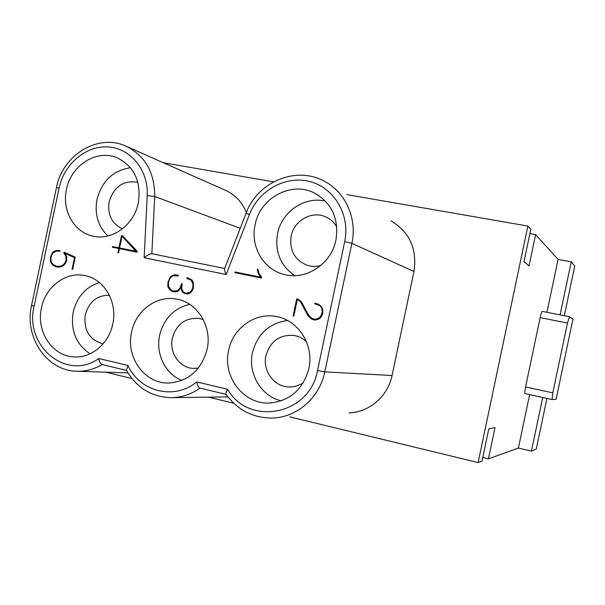 <?xml version="1.0" encoding="UTF-8"?>
<svg xmlns="http://www.w3.org/2000/svg" width="605" height="605" viewBox="0 0 605 605"><rect width="100%" height="100%" fill="white"/><g stroke="black" fill="none" stroke-linecap="round" stroke-linejoin="round"><path stroke-width="0.91" d="M203.272 319.569L198.712 318.343C185.274 317.64 176.494 324.235 172.372 338.119C168.954 352.541 179.511 367.961 193.328 368.415L198.349 368.12M109.384 295.263C97.08 295.202 89.041 301.698 85.275 314.766C83.535 330.33 89.479 340.025 103.092 343.859M99.303 282.474C85.683 287.05 76.986 296.904 73.22 312.044C70.354 330.322 75.965 344.237 90.039 353.796M552.07 399.542L556.101 399.262L572.95 319.122L569.464 316.725L567.475 323.04L552.788 392.872L552.055 399.542L524.996 393.575C524.595 393.106 524.792 390.89 525.571 386.928L540.152 317.617C541.029 313.7 541.732 311.62 542.277 311.378L569.464 316.725M137.879 182.324C123.602 179.957 114.02 186.416 109.134 201.692C107.304 214.677 111.743 223.721 122.452 228.834M130.491 167.729C113.15 170.413 101.98 180.963 96.997 199.4C94.38 214.132 98.018 226.315 107.887 235.95M199.998 388.108C190.968 394.483 181.16 397.674 170.587 397.682C151.22 396.812 136.511 387.669 126.46 370.245L127.927 365.473C139.793 391.76 174.376 400.555 196.693 381.906L227.609 389.295C248.746 426.737 309.904 415.159 317.527 370.54L344.691 241.599C350.401 215.214 334.414 187.943 310.161 181.636C285.976 175.042 258.728 190.099 249.411 214.541L226.164 274.511C224.757 271.547 224.221 269.626 224.561 268.733L246.046 213.262L249.411 214.541M102.154 364.55L101.973 364.528C100.4 363.839 99.356 361.835 98.842 358.523L127.927 365.473M226.164 274.511L144.141 257.753C147.484 255.007 150.048 253.661 151.84 253.722L154.698 196.489C154.706 172.092 144.882 155.205 125.227 145.82C97.511 133.493 62.413 155.379 56.431 187.671M546.958 312.301L558.082 259.401L535.614 234.611L529.042 265.875L523.998 261.625L530.797 229.295L527.87 226.058L478.101 462.568L482.011 461.161L488.817 428.816L495.019 427.561L488.439 458.84L482.79 457.478M246.409 212.363C241.902 201.73 234.627 194.243 224.576 189.917L127.337 146.758M189.705 304.353C173.968 308.195 163.947 318.487 159.637 335.23C155.455 353.713 165.362 374.064 181.946 380.439M306.44 341.674C302.727 338.225 298.424 336.123 293.531 335.374C279.381 334.656 270.193 341.401 265.95 355.619C262.351 370.729 274.125 386.905 289.031 386.966C294.181 387.079 298.946 385.657 303.309 382.7M131.557 332.153C125.628 357.003 144.383 383.525 168.235 383.048C188.208 381.702 201.162 370.487 207.107 349.403C212.302 326.95 197.797 302.908 177.318 299.241C157.224 294.68 135.732 310.365 131.557 332.153M287.519 320.491C269.18 323.183 257.496 333.884 252.482 352.579C247.649 373.474 261.156 396.411 281.333 400.835M41.473 307.854C35.907 331.411 52.438 356.519 74.377 356.92C91.68 358.031 108.976 343.383 112.772 324.046C117.778 302.349 104.385 279.238 85.176 275.668C66.157 271.199 45.556 286.581 41.473 307.854M66.482 189.395C61.718 210.147 73.825 232.101 92.603 236.041C111.827 241.04 134.098 225.12 138.341 202.879C141.366 181.545 134.348 166.541 117.287 157.867C96.951 148.8 70.951 165.241 66.482 189.395M255.106 224.788C250.099 246.583 263.651 269.883 284.524 274.557C306.259 280.463 331.464 263.78 335.957 239.958C339.065 219.169 332.168 203.673 315.265 193.479C292.071 180.509 259.991 197.616 255.106 224.788M228.637 350.355C222.307 376.628 243.664 404.632 269.633 403.043C289.961 401.009 303.037 389.514 308.86 368.574C314.192 345.538 298.825 320.756 277.211 316.717C255.809 311.726 232.933 327.812 228.637 350.355M315.318 319.251L317.988 318.548L320.068 316.997L321.542 314.592L322.276 311.121L321.595 307.907L320.695 306.629L319.576 305.495L314.713 303.763L314.857 303.067L318.827 304.436L321.474 306.614L322.79 309.601L322.767 313.398L321.588 316.233L319.735 318.555L318.442 319.19L315.364 319.984L313.655 319.803L311.507 318.986L308.096 315.916L300.322 301.676L298.885 300.299L297.267 299.785L293.826 316.128L293.092 315.976L296.684 298.938L299.505 300.065L301.865 302.538L308.611 315.303L312.172 318.585L315.613 319.311L313.798 319.107M119.442 248.64L118.55 252.875L117.892 252.739L118.784 248.511L112.386 247.211L112.522 246.56L118.92 247.853L121.529 235.481L122.354 235.648L137.176 251.219L136.964 252.202L119.442 248.64M174.542 274.806L178.43 275.275L178.293 275.918L173.143 275.691L170.708 277.377L169.075 280.236L168.394 283.458L168.674 286.218L169.884 288.668L171.933 290.453L173.559 290.967L177.454 290.612L180.101 287.957L181.523 283.692L182.188 283.828L181.629 288.956L183.421 292.041L185.788 293.228L189.615 292.51L191.944 289.78L192.791 287.413L192.972 284.055L191.142 280.281L186.824 278.368L186.96 277.718L191.777 279.737L193.313 282.429L193.464 287.556L192.541 290.249L190.855 292.434L188.631 293.833L187.195 294.03L183.413 292.888L181.954 291.565L181.069 287.481L178.414 290.982L176.146 291.852L173.385 291.769L171.631 291.058L169.256 289.205L167.88 286.725L168.001 282.028L170.285 276.946L172.917 275.139L174.928 274.889L173.302 275.23L170.671 277.037L169.218 279.971M257.306 269.248L258.025 269.391L259.023 273.49L261.61 277.203L261.428 278.05L234.914 272.666L235.058 271.985L260.498 277.151L258.131 273.309L257.306 269.248L258.464 273.399L260.823 277.241L235.398 272.084L235.262 272.734M59.918 251.317L56.726 250.984L53.074 252.86L51.538 255.499L50.843 258.804L51.175 261.836L51.879 263.137L54.072 265.088L56.908 266.351L60.016 266.351L62.701 265.27L64.765 263.228L66.028 260.354L65.922 256.202L63.82 252.958L63.986 252.164L75.262 257.155L72.683 269.376L72.055 269.24L74.498 257.662L64.886 253.344L66.679 256.52L66.663 260.49L65.332 263.674L63.071 265.845L60.19 267.047L56.772 266.979L53.626 265.655L51.342 263.356L50.321 260.505L50.548 257.102L52.514 252.414L56.515 250.447L60.054 250.689L59.918 251.317M325.505 201.208C304.776 195.891 281.696 211.682 277.574 233.522C274.67 251.559 280.365 265.603 294.665 275.653M336.803 226.988C334.157 222.398 330.474 219.04 325.762 216.9C312.014 210.343 293.985 220.462 291.141 236.086C289.273 250.349 294.673 260.097 307.355 265.338C311.764 266.684 316.241 266.752 320.786 265.527M317.527 370.54L324.794 371.893C319.712 397.651 296.775 417.563 272.341 418.032C253.056 418.078 237.636 410.167 226.081 394.294C225.605 393.424 226.111 391.753 227.609 389.295M200.021 388.092L199.862 388.077C198.455 387.397 197.396 385.34 196.693 381.906M122.051 236.268L119.578 247.989L135.944 251.309L122.051 236.268L136.39 251.249L119.578 247.989M298.174 299.263L296.987 299.014L293.395 316.037L293.826 316.128M297.267 299.785L299.188 300.367L300.624 301.744L308.391 315.976L309.949 317.746L313.851 319.826M315.144 303.166L315.001 303.823M316.566 304.149L319.863 305.563L320.983 306.697L321.875 307.968L322.563 311.189L321.83 314.653L320.355 317.058L318.275 318.608L315.613 319.311M122.391 235.685L121.953 235.602L119.344 247.967L112.946 246.666L112.817 247.294M118.784 248.511L119.2 248.617L118.315 252.829M135.974 251.143L136.39 251.249M135.944 251.309L136.352 251.415M121.529 235.481L121.953 235.602M118.92 247.853L119.344 247.967M112.522 246.56L112.946 246.666M178.43 275.283L174.928 274.889M168.999 280.584L168.394 282.112L168.266 286.8L170.799 290.37L173.658 291.799M181.069 287.481L182.332 291.64L185.924 293.901M188.843 278.118L187.338 277.808L187.21 278.451M188.503 278.716L191.513 280.372L192.95 282.701L193.161 287.496L192.314 289.855L189.985 292.586L185.788 293.228M182.188 283.828L180.479 288.033L178.838 290.052L176.705 291.118L173.559 290.967M176.267 274.821L176.652 274.912M172.917 275.139L173.302 275.23M171.518 276.024L171.903 276.114M170.285 276.946L170.671 277.037M169.279 278.429L169.672 278.512M168.001 282.028L168.394 282.112M167.993 283.715L168.387 283.798M167.653 285.326L168.046 285.409M167.88 286.725L168.266 286.8M168.462 288.025L168.856 288.101M169.256 289.205L169.642 289.281M170.406 290.294L170.799 290.37M171.631 291.058L172.024 291.134M181.16 289.53L181.545 289.613M181.954 291.565L182.332 291.64M183.413 292.888L183.799 292.964M186.96 277.718L187.338 277.808M192.571 282.618L192.95 282.701M190.454 291.844L190.832 291.92M188.473 292.949L188.851 293.024M187.195 293.183L187.573 293.259M181.523 283.692L181.901 283.775M181.145 285.469L181.53 285.552M180.54 286.694L180.925 286.778M180.101 287.957L180.479 288.033M179.36 288.986L179.745 289.061M178.46 289.976L178.838 290.052M177.454 290.612L177.84 290.687M176.32 291.043L176.705 291.118M174.921 291.088L175.306 291.164M258.025 269.422L257.639 269.338M60.046 250.697L55.433 250.893L52.975 252.512L51.894 254.887M51.364 256.346L50.986 258.123M50.903 259.537L51.107 262.154L52.696 264.627L57.036 267.017M64.886 253.344L74.944 257.76L72.683 269.369M64.425 252.361L64.281 253.056L66.376 256.301L66.482 260.452L65.998 262.003L64.168 264.423L61.854 266.079L56.908 266.351M58.171 250.296L58.632 250.402M56.515 250.447L56.968 250.553M54.972 250.788L55.433 250.893M53.686 251.506L54.147 251.612M52.514 252.414L52.975 252.512M51.72 253.888L52.181 253.994M50.548 257.102L51.017 257.201M50.321 260.505L50.782 260.604M50.646 262.056L51.107 262.154M51.342 263.356L51.811 263.447M52.234 264.536L52.696 264.627M53.626 265.655L54.087 265.746M55.085 266.457L55.547 266.548M74.498 257.662L74.944 257.76M72.055 269.24L72.502 269.331M63.82 252.958L64.281 253.056M65 254.357L65.453 254.455M65.922 256.202L66.376 256.301M66.149 258.229L66.603 258.327M66.028 260.354L66.482 260.452M65.537 261.904L65.998 262.003M64.765 263.228L65.227 263.326M63.714 264.332L64.168 264.423M62.701 265.27L63.154 265.361M61.4 265.988L61.854 266.079M60.016 266.351L60.47 266.442M58.503 266.525L58.965 266.616M552.032 399.534L524.996 393.575M542.708 397.477L531.424 451.111L536.249 449.114L546.912 398.408M564.306 315.712L574.75 266.056L571.249 261.791L560.079 314.88M569.434 316.725L542.277 311.378M488.439 458.84L518.402 448.04L529.64 394.604M527.87 226.058L346.831 194.598M273.536 181.863L163.244 162.692M535.614 234.611L529.889 233.606M558.082 259.401L571.249 261.791M518.402 448.04L531.424 451.111M105.618 372.166L131.95 378.556M208.604 397.16L233.757 403.27M289.772 416.86L478.101 462.568M348.873 412.882C369.111 412.466 387.949 396.336 392.055 375.501L413.956 271.501C417.299 248.988 409.63 232.086 390.951 220.802M144.141 257.753L147.219 195.649C148.588 170.429 130.718 148.399 108.431 146.97C86.167 145.268 64.077 163.894 59.101 188.011L56.416 187.724L31.566 305.457L34.152 306.19C23.966 345.818 66.633 381.589 98.842 358.523M31.558 305.487C24.102 336.985 46.562 370.646 76.449 371.213C85.434 371.576 93.994 369.352 102.132 364.565M147.219 195.649L154.698 196.489L240.223 228.297M34.152 306.19L59.101 188.011M151.84 253.722L224.659 268.476L151.885 253.729M344.691 241.599L351.876 243.361C357.419 218.481 345.394 191.868 324.22 181.175C296.026 165.551 257.299 181.992 246.046 213.262M392.055 375.501L324.794 371.893L351.876 243.361L413.956 271.501M525.571 386.928L552.788 392.872M567.475 323.04L540.152 317.617M193.887 368.437L193.328 368.415M101.973 364.528L126.566 370.441M290.014 386.973L289.031 386.966M169.173 383.041L168.235 383.048M271.433 402.938L269.633 403.043M227.987 396.895L172.523 397.651M118.512 158.404L117.287 157.867M318.245 195.211L315.265 193.479M327.539 217.785L325.762 216.9M199.862 388.077L226.157 394.399M127.98 372.899L77.561 371.251"/></g></svg>

